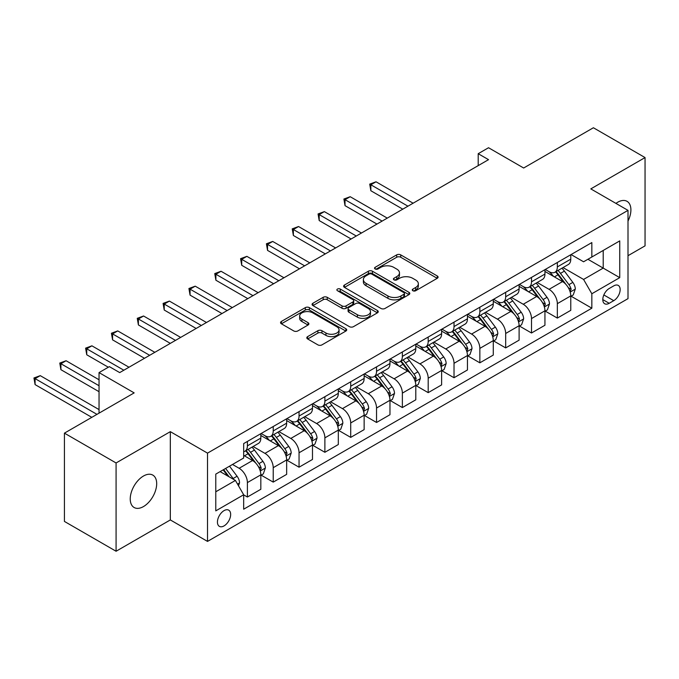 <?xml version="1.0" encoding="UTF-8"?>
<svg xmlns="http://www.w3.org/2000/svg" width="679" height="679" viewBox="0 0 679 679"><rect width="100%" height="100%" fill="white"/><g stroke="black" fill="none" stroke-linecap="round" stroke-linejoin="round"><path stroke-width="1.02" d="M412.857 290.739A2.012 1.163 0 0 0 415.701 290.739L437.251 278.297A2.869 1.655 0 0 0 438.091 277.134A2.869 1.655 0 0 0 437.251 275.963L400.737 254.88A2.869 1.655 0 0 0 396.68 254.88L375.139 267.322A2.012 1.163 0 0 0 374.545 268.146A2.012 1.163 0 0 0 375.139 268.96A2.012 1.163 0 0 0 377.974 268.96L380.766 267.356A9.175 5.296 0 0 1 393.744 267.356L396.782 269.105A9.175 5.296 0 0 1 399.473 272.856A9.175 5.296 0 0 1 396.782 276.599L393.998 278.212A2.012 1.163 0 0 0 393.413 279.035A2.012 1.163 0 0 0 393.998 279.85A2.012 1.163 0 0 0 396.833 279.85L399.625 278.246A9.175 5.296 0 0 1 412.603 278.246L415.65 280.003A9.175 5.296 0 0 1 418.34 283.746A9.175 5.296 0 0 1 415.65 287.497L412.857 289.101A2.012 1.163 0 0 0 412.272 289.925A2.012 1.163 0 0 0 412.857 290.739L412.857 289.101M143.464 506.576A18.698 10.796 120 0 0 155.678 490.094A18.698 10.796 120 0 0 152.817 475.105A18.698 10.796 120 0 0 143.464 476.03A18.698 10.796 120 0 0 131.242 492.513A18.698 10.796 120 0 0 134.111 507.502A18.698 10.796 120 0 0 143.464 506.576M628.007 221.091A18.698 10.796 120 0 0 627.023 201.323A18.698 10.796 120 0 0 617.669 202.249A18.698 10.796 120 0 0 615.929 203.394M224.045 525.902A9.353 5.398 120 0 0 230.156 517.661A9.353 5.398 120 0 0 228.721 510.167A9.353 5.398 120 0 0 224.045 510.625A9.353 5.398 120 0 0 217.942 518.866A9.353 5.398 120 0 0 219.368 526.361A9.353 5.398 120 0 0 224.045 525.902M307.646 336.614A2.869 1.655 0 0 0 306.806 337.786A2.869 1.655 0 0 0 307.646 338.957L317.891 344.873A2.869 1.655 0 0 0 321.948 344.873L345.874 331.055A2.869 1.655 0 0 0 346.714 329.884A2.869 1.655 0 0 0 345.874 328.712L309.369 307.629A2.869 1.655 0 0 0 305.312 307.629L281.386 321.447A2.869 1.655 0 0 0 280.546 322.618A2.869 1.655 0 0 0 281.386 323.79L293.752 330.936A2.869 1.655 0 0 0 297.809 330.936L308.054 325.02A2.869 1.655 0 0 0 308.894 323.849A2.869 1.655 0 0 0 308.054 322.678L301.917 319.138A7.673 4.43 0 0 1 299.668 316.007A7.673 4.43 0 0 1 304.404 311.916A7.673 4.43 0 0 1 312.764 312.875L336.801 326.752A7.673 4.43 0 0 1 339.05 329.884A7.673 4.43 0 0 1 334.314 333.975A7.673 4.43 0 0 1 325.954 333.016L321.948 330.698A2.869 1.655 0 0 0 317.891 330.698L307.646 336.614L307.646 338.957M628.007 255.694L645.05 245.857L645.05 157.57L593.395 127.754L523.653 168.01L488.532 147.733L478.203 153.7L488.532 159.658L119.699 372.601L109.37 366.643L99.041 372.601L99.041 413.163M116.084 462.968L116.084 551.246L170.327 519.936L170.327 431.657L116.084 462.968L64.429 433.143L134.162 392.886L99.041 372.601M170.327 431.657L207.519 453.131L628.007 210.363L628.007 298.641L207.519 541.409L207.519 453.131M645.05 157.57L590.806 188.889L628.007 210.363M380.97 308.453A2.869 1.655 0 0 0 385.018 308.453L408.953 294.635A2.869 1.655 0 0 0 409.793 293.464A2.869 1.655 0 0 0 408.953 292.293L372.448 271.218A2.869 1.655 0 0 0 368.391 271.218L344.457 285.036A2.869 1.655 0 0 0 343.616 286.207A2.869 1.655 0 0 0 344.457 287.378L380.97 308.453M338.261 291.172A2.012 1.163 0 0 1 340.298 291.461L377.38 312.866L353.487 326.658A2.869 1.655 0 0 1 349.43 326.658L312.917 305.584L312.917 303.241A2.869 1.655 0 0 0 312.077 304.413A2.869 1.655 0 0 0 312.917 305.584M312.917 303.241L323.162 297.326A2.869 1.655 0 0 1 327.219 297.326L342.021 305.881A2.869 1.655 0 0 0 346.078 305.881L352.876 301.951A2.869 1.655 0 0 0 353.717 300.78A2.869 1.655 0 0 0 352.876 299.609L337.463 290.714A2.012 1.163 0 0 1 336.877 289.891A2.012 1.163 0 0 1 338.117 288.821A2.012 1.163 0 0 1 340.298 289.076L377.414 310.498A2.869 1.655 0 0 1 378.254 311.669A2.869 1.655 0 0 1 377.414 312.841L377.414 310.498M116.084 551.246L64.429 521.43L64.429 433.143M613.748 285.876L609.199 288.499A9.056 5.228 120 0 0 603.283 296.485A9.056 5.228 120 0 0 604.675 303.742A9.056 5.228 120 0 0 609.199 303.292L613.748 300.67A9.056 5.228 120 0 0 619.664 292.691A9.056 5.228 120 0 0 618.272 285.426A9.056 5.228 120 0 0 613.748 285.876M571.073 254.566L583.575 261.78L591.842 257.01L591.842 242.573L243.676 443.582L243.676 458.019L215.778 474.12L215.778 510.871L243.676 494.762L243.676 509.199L591.842 308.19L591.842 293.752L583.575 279.434L563.035 267.577M591.842 257.01L619.74 240.901L619.74 277.643L591.842 293.752M170.327 519.936L207.519 541.409M478.203 153.7L478.203 165.625M587.921 259.276L603.207 268.103L603.207 250.449L619.74 240.901M583.575 279.434L603.207 268.103L619.74 277.643M215.778 491.783L235.409 480.443L220.123 471.616M243.676 494.881L247.394 497.028L247.394 482.591A11.687 6.748 -120 0 0 239.127 468.281L232.515 464.461M247.394 497.028L260.829 489.279L260.829 474.842A11.687 6.748 -120 0 0 252.563 460.523L243.676 455.397M261.135 475.139L273.221 482.115L273.221 467.687A11.687 6.748 -120 0 0 264.963 453.368L253.089 446.519M273.221 482.115L286.657 474.366L286.657 459.929A11.687 6.748 -120 0 0 278.39 445.611L260.829 435.477M286.962 460.226L299.049 467.203L299.049 452.774A11.687 6.748 -120 0 0 290.79 438.456L278.925 431.606M299.049 467.203L312.484 459.454L312.484 445.017A11.687 6.748 -120 0 0 304.217 430.698L286.657 420.564M312.79 445.314L324.885 452.29L324.885 437.862A11.687 6.748 -120 0 0 316.618 423.543L304.752 416.694M324.885 452.29L338.312 444.541L338.312 430.104A11.687 6.748 -120 0 0 330.045 415.786L312.484 405.652M338.626 430.401L350.712 437.386L350.712 422.949A11.687 6.748 -120 0 0 342.445 408.631L330.58 401.781M350.712 437.386L364.139 429.629L364.139 415.192A11.687 6.748 -120 0 0 355.872 400.882L338.312 390.739M364.453 415.489L376.539 422.474L376.539 408.037A11.687 6.748 -120 0 0 368.273 393.718L356.407 386.869M376.539 422.474L389.967 414.716L389.967 400.279A11.687 6.748 -120 0 0 381.7 385.969L364.139 375.827M390.281 400.576L402.367 407.561L402.367 393.124A11.687 6.748 -120 0 0 394.1 378.806L382.235 371.956M402.367 407.561L415.794 399.804L415.794 385.366A11.687 6.748 -120 0 0 407.536 371.057L389.967 360.914M416.108 385.664L428.194 392.649L428.194 378.211A11.687 6.748 -120 0 0 419.928 363.893L408.062 357.044M428.194 392.649L441.622 384.891L441.622 370.454A11.687 6.748 -120 0 0 433.363 356.144L415.794 346.001M441.936 370.759L454.022 377.736L454.022 363.299A11.687 6.748 -120 0 0 445.755 348.981L433.889 342.131M454.022 377.736L467.458 369.979L467.458 355.541A11.687 6.748 -120 0 0 459.191 341.231L441.622 331.089M467.763 355.847L479.849 362.824L479.849 348.386A11.687 6.748 -120 0 0 471.582 334.068L459.717 327.219M479.849 362.824L493.285 355.066L493.285 340.637A11.687 6.748 -120 0 0 485.018 326.319L467.458 316.176M493.591 340.934L505.677 347.911L505.677 333.474A11.687 6.748 -120 0 0 497.418 319.164L485.544 312.306M505.677 347.911L519.112 340.154L519.112 325.725A11.687 6.748 -120 0 0 510.846 311.406L493.285 301.264M519.418 326.022L531.504 332.999L531.504 318.561A11.687 6.748 -120 0 0 523.246 304.251L511.372 297.394M531.504 332.999L544.94 325.241L544.94 310.812A11.687 6.748 -120 0 0 536.673 296.494L519.112 286.351M545.245 311.109L557.34 318.086L557.34 303.649A11.687 6.748 -120 0 0 549.073 289.339L537.208 282.481M557.34 318.086L570.767 310.337L570.767 295.9A11.687 6.748 -120 0 0 562.501 281.581L544.94 271.439M545.245 269.47L549.073 271.676A11.687 6.748 -120 0 0 554.913 272.262A11.687 6.748 -120 0 0 557.34 266.906L557.34 262.493M519.418 284.382L523.246 286.589A11.687 6.748 -120 0 0 529.085 287.175A11.687 6.748 -120 0 0 531.504 281.819L531.504 277.405M493.591 299.295L497.418 301.501A11.687 6.748 -120 0 0 503.258 302.087A11.687 6.748 -120 0 0 505.677 296.731L505.677 292.318M467.763 314.207L471.582 316.414A11.687 6.748 -120 0 0 477.43 316.991A11.687 6.748 -120 0 0 479.849 311.644L479.849 307.231M441.936 329.12L445.755 331.327A11.687 6.748 -120 0 0 451.603 331.904A11.687 6.748 -120 0 0 454.022 326.557L454.022 322.143M416.108 344.032L419.928 346.239A11.687 6.748 -120 0 0 425.775 346.816A11.687 6.748 -120 0 0 428.194 341.469L428.194 337.056M390.281 358.945L394.1 361.152A11.687 6.748 -120 0 0 399.948 361.729A11.687 6.748 -120 0 0 402.367 356.382L402.367 351.968M364.453 373.857L368.273 376.064A11.687 6.748 -120 0 0 374.121 376.641A11.687 6.748 -120 0 0 376.539 371.294L376.539 366.881M338.617 388.77L342.445 390.977A11.687 6.748 -120 0 0 348.285 391.554A11.687 6.748 -120 0 0 350.712 386.207L350.712 381.793M312.79 403.682L316.618 405.889A11.687 6.748 -120 0 0 322.457 406.466A11.687 6.748 -120 0 0 324.885 401.119L324.885 396.706M286.962 418.595L290.79 420.802A11.687 6.748 -120 0 0 296.63 421.379A11.687 6.748 -120 0 0 299.049 416.032L299.049 411.61M261.135 433.508L264.963 435.714A11.687 6.748 -120 0 0 270.802 436.291A11.687 6.748 -120 0 0 273.221 430.936L273.221 426.522M571.081 296.197L591.842 308.19M554.913 272.262L568.348 264.504A11.687 6.748 -120 0 0 570.767 259.157L570.767 254.744M529.085 287.175L542.521 279.417A11.687 6.748 -120 0 0 544.94 274.07L544.94 269.656M503.258 302.087L516.694 294.33A11.687 6.748 -120 0 0 519.112 288.982L519.112 284.56M477.43 316.991L490.858 309.242A11.687 6.748 -120 0 0 493.285 303.886L493.285 299.473M451.603 331.904L465.03 324.155A11.687 6.748 -120 0 0 467.458 318.799L467.458 314.385M425.775 346.816L439.203 339.067A11.687 6.748 -120 0 0 441.622 333.712L441.622 329.298M399.948 361.729L413.375 353.98A11.687 6.748 -120 0 0 415.794 348.624L415.794 344.211M374.121 376.641L387.548 368.892A11.687 6.748 -120 0 0 389.967 363.537L389.967 359.123M348.285 391.554L361.72 383.796A11.687 6.748 -120 0 0 364.139 378.449L364.139 374.036M322.457 406.466L335.893 398.709A11.687 6.748 -120 0 0 338.312 393.362L338.312 388.948M296.63 421.379L310.065 413.621A11.687 6.748 -120 0 0 312.484 408.274L312.484 403.861M270.802 436.291L284.238 428.534A11.687 6.748 -120 0 0 286.657 423.187L286.657 418.773M243.676 451.671A11.687 6.748 -120 0 0 244.975 451.204L258.402 443.446A11.687 6.748 -120 0 0 260.829 438.099L260.829 433.686M244.975 451.204A11.687 6.748 -120 0 0 247.394 445.848L247.394 441.435M235.409 480.443L243.676 494.762M413.664 291.028L415.65 289.882A9.175 5.296 0 0 0 418.34 286.131L418.34 283.746M399.473 272.856L399.473 275.241A9.175 5.296 0 0 1 396.782 278.993L394.796 280.138M437.208 278.322L400.737 257.265A2.869 1.655 0 0 0 396.68 257.265L375.937 269.249M408.919 294.661L372.448 273.603A2.869 1.655 0 0 0 368.391 273.603L344.499 287.395M403.886 294.287A2.012 1.163 0 0 0 404.472 293.464A2.012 1.163 0 0 0 403.886 292.649L371.837 274.146A2.012 1.163 0 0 0 369.003 274.146L366.057 275.844A9.175 5.296 0 0 0 363.367 279.587A9.175 5.296 0 0 0 366.057 283.338L387.964 295.985A9.175 5.296 0 0 0 400.941 295.985L403.886 294.287L403.886 296.672A2.012 1.163 0 0 0 404.472 295.849L404.472 293.464M363.367 279.587L363.367 281.972A9.175 5.296 0 0 0 366.057 285.723L366.057 283.338M403.886 296.672L400.941 298.37A9.175 5.296 0 0 1 387.964 298.37L366.057 285.723M312.96 305.609L323.162 299.719L323.162 297.326M353.717 300.78L353.717 303.165A2.869 1.655 0 0 1 352.876 304.336L346.078 308.266A2.869 1.655 0 0 1 342.021 308.266L327.219 299.719A2.869 1.655 0 0 0 323.162 299.719M357.392 314.75A7.673 4.43 0 0 0 365.752 315.71A7.673 4.43 0 0 0 370.488 311.619A7.673 4.43 0 0 0 368.239 308.478L359.768 303.589A2.869 1.655 0 0 0 355.711 303.589L348.921 307.519A2.869 1.655 0 0 0 348.081 308.69A2.869 1.655 0 0 0 348.921 309.862L357.392 314.75L357.392 317.135A7.673 4.43 0 0 0 365.752 318.095A7.673 4.43 0 0 0 370.488 314.004L370.488 311.619M348.081 308.69L348.081 311.075A2.869 1.655 0 0 0 348.921 312.247L348.921 309.862M357.392 317.135L348.921 312.247M339.05 329.884L339.05 332.269A7.673 4.43 0 0 1 334.314 336.36A7.673 4.43 0 0 1 325.954 335.401L321.948 333.083A2.869 1.655 0 0 0 317.891 333.083L307.689 338.982M299.668 316.007L299.668 318.392A7.673 4.43 0 0 0 301.917 321.523L301.917 319.138M308.011 325.046L301.917 321.523M345.84 331.072L309.369 310.023A2.869 1.655 0 0 0 305.312 310.023L281.42 323.815L281.386 321.447M570.767 296.375L573.246 294.941L575.308 288.982A7.741 4.473 -120 0 0 572.838 282.388L564.402 271.116A22.356 12.909 -120 0 0 561.957 268.197M553.563 276.421A22.356 12.909 -120 0 0 548.988 271.634M570.063 291.631L571.132 289.305A7.741 4.473 -120 0 0 568.917 284.654L560.472 273.382A22.356 12.909 -120 0 0 558.036 270.463M555.957 271.659A18.554 10.711 60 0 1 558.995 275.122L566.142 284.662M413.112 203.208L376.022 181.794L370.853 184.773L370.853 190.74L402.783 209.166M555.558 271.889A22.356 12.909 60 0 1 557.994 274.808L563.604 282.303M370.853 190.74L369.716 184.119L407.943 206.187M369.716 184.119L376.022 181.794M544.94 311.288L547.418 309.853L549.481 303.886A7.741 4.473 -120 0 0 547.011 297.3L538.574 286.029A22.356 12.909 -120 0 0 536.13 283.109M527.736 291.333A22.356 12.909 -120 0 0 523.161 286.546M544.235 306.543L545.305 304.217A7.741 4.473 -120 0 0 543.09 299.566L534.645 288.295A22.356 12.909 -120 0 0 532.209 285.375M530.121 286.572A18.554 10.711 60 0 1 533.168 290.035L540.314 299.575M387.285 218.12L350.194 196.706L345.025 199.685L345.025 205.652L376.947 224.078M529.722 286.801A22.356 12.909 60 0 1 532.166 289.721L537.776 297.215M345.025 205.652L343.888 199.032L382.116 221.099M343.888 199.032L350.194 196.706M519.112 326.2L521.591 324.766L523.653 318.799A7.741 4.473 -120 0 0 521.183 312.204L512.738 300.941A22.356 12.909 -120 0 0 510.302 298.013M501.908 306.246A22.356 12.909 -120 0 0 497.334 301.459M518.408 321.456L519.477 319.13A7.741 4.473 -120 0 0 517.262 314.479L508.817 303.207A22.356 12.909 -120 0 0 506.373 300.279M504.293 301.484A18.554 10.711 60 0 1 507.34 304.947L514.487 314.487M361.457 233.033L324.367 211.619L319.198 214.598L319.198 220.565L351.119 238.991M503.894 301.714A22.356 12.909 60 0 1 506.339 304.633L511.949 312.128M319.198 220.565L318.061 213.944L356.288 236.012M318.061 213.944L324.367 211.619M493.285 341.113L495.763 339.678L497.826 333.712A7.741 4.473 -120 0 0 495.356 327.117L486.911 315.854A22.356 12.909 -120 0 0 484.475 312.926M476.081 321.159A22.356 12.909 -120 0 0 471.498 316.363M492.581 336.368L493.65 334.043A7.741 4.473 -120 0 0 491.426 329.383L482.99 318.12A22.356 12.909 -120 0 0 480.545 315.192M478.466 316.397A18.554 10.711 60 0 1 481.513 319.86L488.659 329.4M335.621 247.937L298.539 226.531L293.37 229.51L293.37 235.477L325.292 253.904M478.067 316.626A22.356 12.909 60 0 1 480.511 319.546L486.122 327.04M293.37 235.477L292.233 228.857L330.461 250.924M292.233 228.857L298.539 226.531M467.458 356.025L469.936 354.591L471.998 348.624A7.741 4.473 -120 0 0 469.529 342.029L461.083 330.758A22.356 12.909 -120 0 0 458.648 327.838M450.245 336.071A22.356 12.909 -120 0 0 445.67 331.276M466.745 351.281L467.823 348.955A7.741 4.473 -120 0 0 465.599 344.295L457.162 333.033A22.356 12.909 -120 0 0 454.718 330.104M452.638 331.31A18.554 10.711 60 0 1 455.685 334.772L462.832 344.312M309.794 262.849L272.712 241.444L267.543 244.423L267.543 250.39L299.464 268.816M452.239 331.539A22.356 12.909 60 0 1 454.675 334.458L460.294 341.953M267.543 250.39L266.406 243.769L304.633 265.837M266.406 243.769L272.712 241.444M441.622 370.938L444.108 369.503L446.171 363.537A7.741 4.473 -120 0 0 443.701 356.942L435.256 345.67A22.356 12.909 -120 0 0 432.82 342.751M424.417 350.984A22.356 12.909 -120 0 0 419.843 346.188M440.917 366.193L441.987 363.868A7.741 4.473 -120 0 0 439.771 359.208L431.335 347.937A22.356 12.909 -120 0 0 428.89 345.017M426.811 346.222A18.554 10.711 60 0 1 429.858 349.685L437.004 359.216M283.966 277.762L246.876 256.348L241.716 259.336L241.716 265.302L273.637 283.729M426.412 346.451A22.356 12.909 60 0 1 428.848 349.371L434.467 356.865M241.716 265.302L240.578 258.682L278.806 280.75M240.578 258.682L246.876 256.348M415.794 385.85L418.272 384.416L420.343 378.449A7.741 4.473 -120 0 0 417.874 371.854L409.429 360.583A22.356 12.909 -120 0 0 406.993 357.663M398.59 365.896A22.356 12.909 -120 0 0 394.015 361.101M415.09 381.106L416.159 378.78A7.741 4.473 -120 0 0 413.944 374.121L405.499 362.849A22.356 12.909 -120 0 0 403.063 359.929M400.983 361.135A18.554 10.711 60 0 1 404.03 364.598L411.177 374.129M258.139 292.674L221.048 271.261L215.888 274.248L215.888 280.215L247.81 298.641M400.585 361.364A22.356 12.909 60 0 1 403.02 364.284L408.639 371.778M215.888 280.215L214.751 273.586L252.97 295.662M214.751 273.586L221.048 271.261M389.967 400.754L392.445 399.328L394.516 393.362A7.741 4.473 -120 0 0 392.046 386.767L383.601 375.495A22.356 12.909 -120 0 0 381.157 372.576M372.763 380.8A22.356 12.909 -120 0 0 368.188 376.013M389.262 396.018L390.332 393.693A7.741 4.473 -120 0 0 388.116 389.033L379.671 377.762A22.356 12.909 -120 0 0 377.235 374.842M375.156 376.047A18.554 10.711 60 0 1 378.203 379.51L385.341 389.042M232.311 307.587L195.221 286.173L190.061 289.161L190.061 295.119L221.982 313.554M374.757 376.276A22.356 12.909 60 0 1 377.193 379.196L382.803 386.691M190.061 295.119L188.923 288.499L227.142 310.575M188.923 288.499L195.221 286.173M364.139 415.667L366.618 414.241L368.689 408.274A7.741 4.473 -120 0 0 366.21 401.679L357.774 390.408A22.356 12.909 -120 0 0 355.329 387.488M346.935 395.713A22.356 12.909 -120 0 0 342.36 390.926M363.435 410.931L364.504 408.605A7.741 4.473 -120 0 0 362.289 403.946L353.844 392.674A22.356 12.909 -120 0 0 351.408 389.754M349.329 390.96A18.554 10.711 60 0 1 352.376 394.423L359.514 403.954M206.484 322.5L169.394 301.086L164.225 304.073L164.225 310.031L196.155 328.466M348.93 391.189A22.356 12.909 60 0 1 351.366 394.109L356.976 401.603M164.225 310.031L163.096 303.411L201.315 325.479M163.096 303.411L169.394 301.086M338.312 430.579L340.79 429.153L342.853 423.187A7.741 4.473 -120 0 0 340.383 416.592L331.946 405.321A22.356 12.909 -120 0 0 329.502 402.401M321.108 410.625A22.356 12.909 -120 0 0 316.533 405.838M337.607 425.843L338.677 423.518A7.741 4.473 -120 0 0 336.461 418.858L328.016 407.587A22.356 12.909 -120 0 0 325.581 404.667M323.501 405.864A18.554 10.711 60 0 1 326.54 409.327L333.686 418.867M180.656 337.412L143.566 315.998L138.397 318.986L138.397 324.944L170.327 343.379M323.102 406.101A22.356 12.909 60 0 1 325.538 409.021L331.148 416.516M138.397 324.944L137.26 318.324L175.488 340.391M137.26 318.324L143.566 315.998M312.484 445.492L314.963 444.066L317.025 438.099A7.741 4.473 -120 0 0 314.555 431.505L306.119 420.233A22.356 12.909 -120 0 0 303.674 417.313M295.28 425.538A22.356 12.909 -120 0 0 290.705 420.751M311.78 440.747L312.849 438.43A7.741 4.473 -120 0 0 310.634 433.771L302.189 422.499A22.356 12.909 -120 0 0 299.753 419.58M297.665 420.776A18.554 10.711 60 0 1 300.712 424.239L307.859 433.779M154.829 352.325L117.739 330.911L112.57 333.89L112.57 339.856L144.491 358.291M297.266 421.014A22.356 12.909 60 0 1 299.711 423.934L305.321 431.42M112.57 339.856L111.432 333.236L149.66 355.304M111.432 333.236L117.739 330.911M286.657 460.404L289.135 458.979L291.198 453.012A7.741 4.473 -120 0 0 288.728 446.417L280.283 435.146A22.356 12.909 -120 0 0 277.847 432.226M269.453 440.45A22.356 12.909 -120 0 0 264.878 435.663M285.952 455.66L287.022 453.343A7.741 4.473 -120 0 0 284.807 448.683L276.361 437.412A22.356 12.909 -120 0 0 273.917 434.492M271.838 435.689A18.554 10.711 60 0 1 274.885 439.152L282.031 448.692M129.002 367.237L91.911 345.823L86.742 348.802L86.742 354.769L108.334 367.237M271.439 435.918A22.356 12.909 60 0 1 273.883 438.846L279.493 446.332M86.742 354.769L85.605 348.149L123.833 370.216M85.605 348.149L91.911 345.823M260.829 475.317L263.308 473.883L265.37 467.924A7.741 4.473 -120 0 0 262.9 461.33L254.455 450.058A22.356 12.909 -120 0 0 252.019 447.138M260.125 470.572L261.194 468.255A7.741 4.473 -120 0 0 258.971 463.596L250.534 452.324A22.356 12.909 -120 0 0 248.09 449.405M246.01 450.601A18.554 10.711 60 0 1 249.057 454.064L256.204 463.604M99.041 379.765L66.084 360.736L60.915 363.715L60.915 369.682L99.041 391.69M245.611 450.831A22.356 12.909 60 0 1 248.056 453.759L253.666 461.245M60.915 369.682L59.777 363.061L99.041 385.731M59.777 363.061L66.084 360.736M238.507 485.816L239.543 482.837A7.741 4.473 -120 0 0 237.073 476.242L229.536 466.184M99.041 409.59L40.256 375.648L35.087 378.627L35.087 384.594L91.801 417.339M233.848 479.544A7.741 4.473 -120 0 0 233.143 478.508L225.615 468.451M223.671 469.571L229.086 476.794M223.136 469.876L227.728 476.013M35.087 384.594L33.95 377.974L96.97 414.36M33.95 377.974L40.256 375.648M239.127 468.281L252.563 460.523M264.963 453.368L278.39 445.611M290.79 438.456L304.217 430.698M316.618 423.543L330.045 415.786M342.445 408.631L355.872 400.882M368.273 393.718L381.7 385.969M394.1 378.806L407.536 371.057M419.928 363.893L433.363 356.144M445.755 348.981L459.191 341.231M471.582 334.068L485.018 326.319M497.418 319.164L510.846 311.406M523.246 304.251L536.673 296.494M549.073 289.339L562.501 281.581M557.34 266.906L570.767 259.157M557.34 303.649L570.767 295.9M531.504 318.561L544.94 310.812M531.504 281.819L544.94 274.07M505.677 333.474L519.112 325.725M505.677 296.731L519.112 288.982M479.849 348.386L493.285 340.637M479.849 311.644L493.285 303.886M454.022 363.299L467.458 355.541M454.022 326.557L467.458 318.799M428.194 378.211L441.622 370.454M428.194 341.469L441.622 333.712M402.367 393.124L415.794 385.366M402.367 356.382L415.794 348.624M376.539 408.037L389.967 400.279M376.539 371.294L389.967 363.537M350.712 422.949L364.139 415.192M350.712 386.207L364.139 378.449M324.885 437.862L338.312 430.104M324.885 401.119L338.312 393.362M299.049 452.774L312.484 445.017M299.049 416.032L312.484 408.274M273.221 467.687L286.657 459.929M273.221 430.936L286.657 423.187M247.394 482.591L260.829 474.842M247.394 445.848L260.829 438.099M603.835 294.949L613.748 300.67M602.791 299.6L609.199 303.292M415.65 289.882L415.65 287.497M393.998 279.85L393.998 278.212M396.782 278.993L396.782 276.599M375.139 268.96L375.139 267.322M396.68 257.265L396.68 254.88M400.737 257.265L400.737 254.88M437.251 278.297L437.251 275.963M344.457 287.378L344.457 285.036M368.391 273.603L368.391 271.218M372.448 273.603L372.448 271.218M408.953 294.635L408.953 292.293M387.964 298.37L387.964 295.985M400.941 298.37L400.941 295.985M327.219 299.719L327.219 297.326M342.021 308.266L342.021 305.881M346.078 308.266L346.078 305.881M352.876 304.336L352.876 301.951M340.298 291.461L340.298 289.076M317.891 333.083L317.891 330.698M321.948 333.083L321.948 330.698M325.954 335.401L325.954 333.016M308.054 325.02L308.054 322.678M305.312 310.023L305.312 307.629M309.369 310.023L309.369 307.629M345.874 331.055L345.874 328.712M570.19 292.055L575.266 289.127M560.472 273.382L564.402 271.116M554.387 276.896L557.994 274.808M568.917 284.654L572.838 282.388M568.306 287.675L571.132 289.305M544.363 306.967L549.43 304.039M534.645 288.295L538.574 286.029M528.559 291.809L532.166 289.721M543.09 299.566L547.011 297.3M542.47 302.588L545.305 304.217M518.535 321.88L523.602 318.952M508.817 303.207L512.738 300.941M502.732 306.721L506.339 304.633M517.262 314.479L521.183 312.204M516.643 317.5L519.477 319.13M492.708 336.792L497.775 333.864M482.99 318.12L486.911 315.854M476.896 321.634L480.511 319.546M491.426 329.383L495.356 327.117M490.815 332.413L493.65 334.043M466.872 351.705L471.947 348.777M457.162 333.033L461.083 330.758M451.068 336.546L454.675 334.458M465.599 344.295L469.529 342.029M464.988 347.325L467.823 348.955M441.044 366.618L446.12 363.689M431.335 347.937L435.256 345.67M425.241 351.459L428.848 349.371M439.771 359.208L443.701 356.942M439.16 362.238L441.987 363.868M415.217 381.53L420.293 378.602M405.499 362.849L409.429 360.583M399.413 366.363L403.02 364.284M413.944 374.121L417.874 371.854M413.333 377.142L416.159 378.78M389.39 396.443L394.465 393.514M379.671 377.762L383.601 375.495M373.586 381.275L377.193 379.196M388.116 389.033L392.046 386.767M387.505 392.055L390.332 393.693M363.562 411.355L368.638 408.427M353.844 392.674L357.774 390.408M347.758 396.188L351.366 394.109M362.289 403.946L366.21 401.679M361.678 406.967L364.504 408.605M337.735 426.268L342.81 423.331M328.016 407.587L331.946 405.321M321.931 411.101L325.538 409.021M336.461 418.858L340.383 416.592M335.85 421.88L338.677 423.518M311.907 441.172L316.974 438.244M302.189 422.499L306.119 420.233M296.103 426.013L299.711 423.934M310.634 433.771L314.555 431.505M310.014 436.792L312.849 438.43M286.08 456.084L291.147 453.156M276.361 437.412L280.283 435.146M270.276 440.926L273.883 438.846M284.807 448.683L288.728 446.417M284.187 451.705L287.022 453.343M260.252 470.997L265.319 468.069M250.534 452.324L254.455 450.058M244.44 455.838L248.056 453.759M258.971 463.596L262.9 461.33M258.359 466.617L261.194 468.255M237.531 484.119L239.492 482.981M233.143 478.508L237.073 476.242"/></g></svg>
